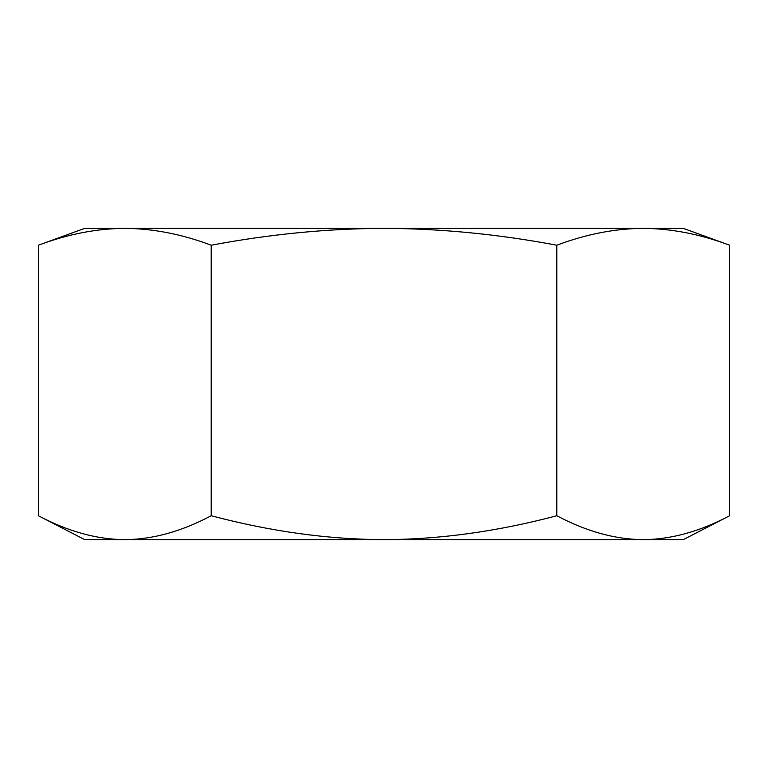 <?xml version="1.0" encoding="UTF-8"?>
<svg xmlns="http://www.w3.org/2000/svg" width="768" height="768" viewBox="0 0 768 768"><rect width="100%" height="100%" fill="white"/><g stroke="black" fill="none" stroke-linecap="round" stroke-linejoin="round"><path stroke-width="1.15" d="M729.6 515.741L683.299 539.635L643.2 539.635C671.126 539.453 699.926 531.485 729.6 515.741L729.6 245.213C700.272 234.182 671.472 228.566 643.2 228.365L683.299 228.365L729.6 245.213M38.4 245.213C67.738 234.182 96.538 228.566 124.8 228.365L84.701 228.365L38.4 245.213L38.4 515.741C68.083 531.485 96.883 539.453 124.8 539.635L643.2 539.635C615.283 539.453 586.483 531.485 556.8 515.741L556.8 245.213C586.138 234.182 614.938 228.566 643.2 228.365L384 228.365C440.534 228.566 498.134 234.182 556.8 245.213M556.8 515.741C497.443 531.485 439.843 539.453 384 539.635C328.166 539.453 270.566 531.485 211.2 515.741C181.526 531.485 152.726 539.453 124.8 539.635L84.701 539.635L38.4 515.741M124.8 228.365L384 228.365C327.475 228.566 269.875 234.182 211.2 245.213C181.872 234.182 153.072 228.566 124.8 228.365M211.2 515.741L211.2 245.213M671.981 230.362L659.491 229.008"/></g></svg>

